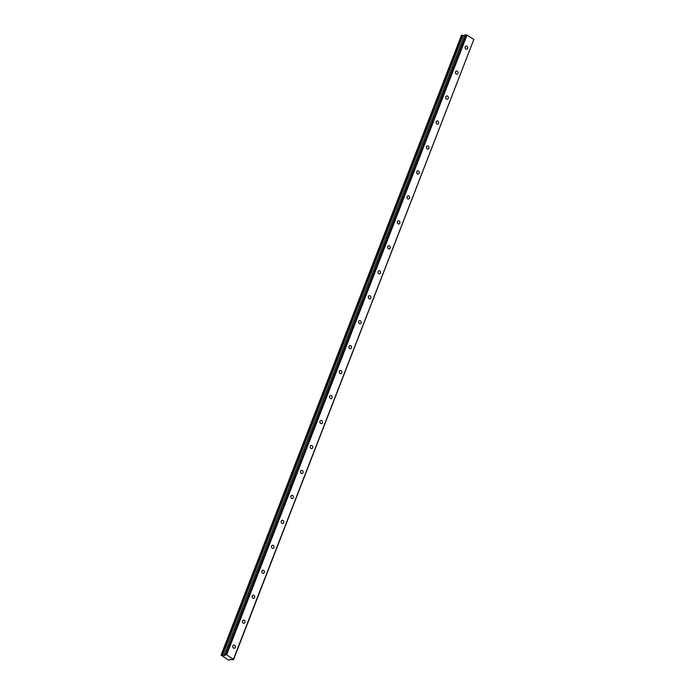 <?xml version="1.0" encoding="UTF-8"?>
<svg xmlns="http://www.w3.org/2000/svg" width="695" height="695" viewBox="0 0 695 695"><rect width="100%" height="100%" fill="white"/><g stroke="black" fill="none" stroke-linecap="round" stroke-linejoin="round"><path stroke-width="1.04" d="M232.868 645.872A1.659 1.321 83.1 0 0 235.266 647.445A1.659 1.321 83.1 0 0 232.868 645.872M465.198 46.895A1.659 1.321 83.1 0 0 467.596 48.468A1.659 1.321 83.1 0 0 465.198 46.895M455.52 71.846A1.659 1.321 83.1 0 0 457.918 73.418A1.659 1.321 83.1 0 0 455.52 71.846M445.834 96.805A1.659 1.321 83.1 0 0 448.24 98.377A1.659 1.321 83.1 0 0 445.834 96.805M436.156 121.764A1.659 1.321 83.1 0 0 438.554 123.336A1.659 1.321 83.1 0 0 436.156 121.764M426.478 146.723A1.659 1.321 83.1 0 0 428.876 148.296A1.659 1.321 83.1 0 0 426.478 146.723M416.8 171.682A1.659 1.321 83.1 0 0 419.198 173.255A1.659 1.321 83.1 0 0 416.8 171.682M407.114 196.633A1.659 1.321 83.1 0 0 409.511 198.205A1.659 1.321 83.1 0 0 407.114 196.633M397.436 221.592A1.659 1.321 83.1 0 0 399.834 223.165A1.659 1.321 83.1 0 0 397.436 221.592M387.758 246.551A1.659 1.321 83.1 0 0 390.156 248.124A1.659 1.321 83.1 0 0 387.758 246.551M378.071 271.51A1.659 1.321 83.1 0 0 380.469 273.083A1.659 1.321 83.1 0 0 378.071 271.51M368.393 296.47A1.659 1.321 83.1 0 0 370.791 298.042A1.659 1.321 83.1 0 0 368.393 296.47M358.716 321.429A1.659 1.321 83.1 0 0 361.113 323.001A1.659 1.321 83.1 0 0 358.716 321.429M349.038 346.379A1.659 1.321 83.1 0 0 351.435 347.952A1.659 1.321 83.1 0 0 349.038 346.379M339.351 371.339A1.659 1.321 83.1 0 0 341.749 372.911A1.659 1.321 83.1 0 0 339.351 371.339M329.673 396.298A1.659 1.321 83.1 0 0 332.071 397.87A1.659 1.321 83.1 0 0 329.673 396.298M319.995 421.257A1.659 1.321 83.1 0 0 322.393 422.829A1.659 1.321 83.1 0 0 319.995 421.257M310.309 446.216A1.659 1.321 83.1 0 0 312.707 447.789A1.659 1.321 83.1 0 0 310.309 446.216M300.631 471.175A1.659 1.321 83.1 0 0 303.029 472.748A1.659 1.321 83.1 0 0 300.631 471.175M290.953 496.126A1.659 1.321 83.1 0 0 293.351 497.698A1.659 1.321 83.1 0 0 290.953 496.126M281.267 521.085A1.659 1.321 83.1 0 0 283.673 522.657A1.659 1.321 83.1 0 0 281.267 521.085M271.589 546.044A1.659 1.321 83.1 0 0 273.986 547.617A1.659 1.321 83.1 0 0 271.589 546.044M261.911 571.003A1.659 1.321 83.1 0 0 264.309 572.576A1.659 1.321 83.1 0 0 261.911 571.003M252.233 595.962A1.659 1.321 83.1 0 0 254.631 597.535A1.659 1.321 83.1 0 0 252.233 595.962M242.546 620.913A1.659 1.321 83.1 0 0 244.944 622.485A1.659 1.321 83.1 0 0 242.546 620.913M233.424 659.286L232.182 659.859L230.036 659.164L229.489 660.189L228.698 660.172L221.088 655.081L461.48 35.297L462.001 35.236L221.609 655.02L224.798 655.62L224.303 654.69L226.639 654.838L467.04 35.054L473.825 39.502L233.424 659.286L226.639 654.838M462.001 35.236L464.39 35.706M221.088 655.081L221.609 655.02M473.825 39.502L233.52 659.703M224.303 654.69L464.694 34.915L467.04 35.054M225.64 654.534L466.032 34.75M232.825 647.149A1.659 1.321 83.1 0 0 232.747 646.48M465.155 48.163A1.659 1.321 83.1 0 0 465.077 47.495M455.477 73.123A1.659 1.321 83.1 0 0 455.39 72.454M445.79 98.082A1.659 1.321 83.1 0 0 445.712 97.413M436.113 123.041A1.659 1.321 83.1 0 0 436.034 122.372M426.435 148A1.659 1.321 83.1 0 0 426.356 147.331M416.757 172.959A1.659 1.321 83.1 0 0 416.67 172.282M407.07 197.91A1.659 1.321 83.1 0 0 406.992 197.241M397.392 222.869A1.659 1.321 83.1 0 0 397.314 222.2M387.714 247.828A1.659 1.321 83.1 0 0 387.628 247.159M378.028 272.788A1.659 1.321 83.1 0 0 377.95 272.119M368.35 297.747A1.659 1.321 83.1 0 0 368.272 297.078M358.672 322.697A1.659 1.321 83.1 0 0 358.594 322.028M348.994 347.656A1.659 1.321 83.1 0 0 348.907 346.987M339.308 372.616A1.659 1.321 83.1 0 0 339.23 371.947M329.63 397.575A1.659 1.321 83.1 0 0 329.552 396.906M319.952 422.534A1.659 1.321 83.1 0 0 319.865 421.865M310.265 447.493A1.659 1.321 83.1 0 0 310.187 446.824M300.588 472.444A1.659 1.321 83.1 0 0 300.509 471.775M290.91 497.403A1.659 1.321 83.1 0 0 290.823 496.734M281.223 522.362A1.659 1.321 83.1 0 0 281.145 521.693M271.545 547.321A1.659 1.321 83.1 0 0 271.467 546.652M261.867 572.28A1.659 1.321 83.1 0 0 261.789 571.611M252.189 597.24A1.659 1.321 83.1 0 0 252.103 596.571M242.503 622.19A1.659 1.321 83.1 0 0 242.425 621.521M222.6 655.211L463 35.436"/></g></svg>
